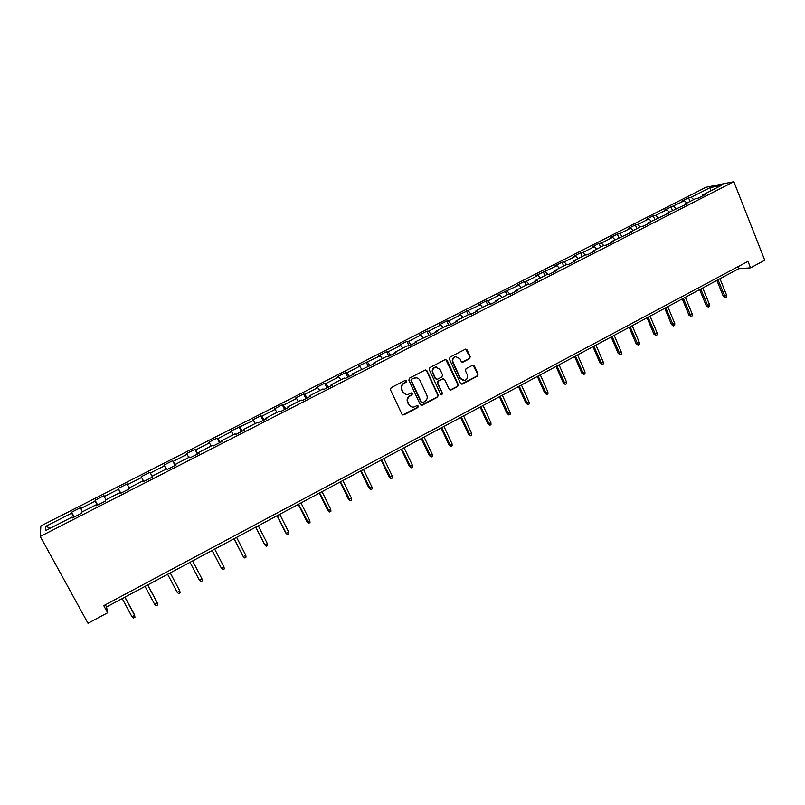 <?xml version="1.0" encoding="UTF-8"?>
<svg xmlns="http://www.w3.org/2000/svg" width="805" height="805" viewBox="0 0 805 805"><rect width="100%" height="100%" fill="white"/><g stroke="black" fill="none" stroke-linecap="round" stroke-linejoin="round"><path stroke-width="1.21" d="M406.535 380.866L405.167 380.393L391.109 387.688L390.425 389.741L401.957 414.213L403.919 414.877L417.855 407.521L418.338 406.102L417.232 405.539L414.001 407.008C411.747 407.35 410.067 406.505 408.95 404.462L407.994 402.43C407.018 399.662 407.743 397.489 410.168 395.889L411.969 394.943L412.452 393.514L411.325 392.951L408.185 394.39C405.891 394.772 404.17 393.917 403.023 391.834L402.067 389.801C401.081 387.024 401.816 384.84 404.251 383.24L406.062 382.305L406.535 380.866M405.992 394.359L402.591 391.743L401.635 389.711C400.649 386.933 401.373 384.75 403.808 383.16L405.619 382.224L406.092 380.785L405.569 380.282M402.661 414.917L417.403 407.411L417.433 405.519M411.758 406.917L408.507 404.351L407.551 402.329C406.575 399.562 407.3 397.388 409.725 395.788L411.526 394.842L411.516 392.931M469.546 358.738L470.211 356.726L467.121 349.913L465.501 349.118L450.065 357.098L449.391 359.121L460.5 383.381L462.06 384.176L477.446 376.116L478.1 374.114L474.397 365.933L472.817 365.148L466.065 368.64L465.401 370.652L467.252 374.717C468.077 377.495 467.192 379.397 464.586 380.433L460.41 378.31L453.104 362.341C452.269 359.614 453.114 357.712 455.66 356.635L459.977 358.768L461.195 361.425L462.784 362.22L469.546 358.738L469.033 358.688L469.697 356.675L465.693 349.088M40.25 536.452L88.017 623.291L107.629 612.766L103.754 605.662L747.976 261.363L750.542 267.844L764.75 260.216L733.848 181.709L40.25 536.452L40.864 525.947L705.894 187.313L733.848 181.709M426.952 370.773L425.01 370.099L409.544 378.119L408.87 380.161L420.27 404.573L422.202 405.237L437.548 397.147L438.222 395.124L426.952 370.773L425.614 369.938M429.9 367.553L445.215 359.614L447.137 360.298L458.256 384.569L457.592 386.581L450.76 390.133L449.2 389.338L444.672 379.507L442.76 378.833L438.423 381.107L437.749 383.13L442.478 393.373L441.764 394.883L440.667 394.329L429.226 369.596L429.9 367.553M690.036 201.451L688.557 197.789L681.825 201.22L684.421 200.737L664.185 210.206L666.721 209.763L655.753 215.358L653.247 215.78L646.385 219.282L648.86 218.869L637.781 224.515L635.346 224.907L628.423 228.439L630.828 228.056L619.659 233.752L617.284 234.114L610.291 237.676L612.635 237.334L601.355 243.09L599.051 243.402L591.987 247.004L594.271 246.702L582.88 252.508L580.647 252.78L573.522 256.413L575.726 256.151L564.235 262.007L562.061 262.249L554.876 265.912L557.02 265.69L536.05 275.511L538.122 275.32L526.41 281.297L524.377 281.458L517.052 285.191L519.054 285.05L497.862 294.962L499.794 294.861L487.85 300.949L485.968 301.03L478.502 304.833L480.354 304.773L458.941 314.805L460.722 314.785L448.546 320.994L446.815 320.984L439.198 324.868L440.899 324.888L428.602 331.157L426.952 331.107L419.264 335.021L420.884 335.101L408.467 341.431L406.897 341.32L399.129 345.285L400.669 345.405L388.131 351.795L386.642 351.644L378.803 355.639L380.252 355.81L358.275 366.104L359.644 366.315L346.854 372.836L345.536 372.594L337.537 376.67L338.814 376.931L325.904 383.522L324.677 383.23L316.596 387.346L317.794 387.658L304.743 394.309L303.606 393.967L295.445 398.123L296.542 398.485L283.37 405.207L282.324 404.814L274.082 409.01L275.089 409.423L261.776 416.215L260.82 415.772L252.498 420.009L253.414 420.482L230.693 431.118L231.518 431.641L217.924 438.574L217.169 438.021L208.666 442.348L209.391 442.921L195.665 449.925L195.001 449.311L186.418 453.688L187.042 454.322L173.166 461.396L172.602 460.722L163.928 465.149L164.451 465.833L150.434 472.978L149.982 472.253L141.217 476.721L141.63 477.466L127.472 484.691L127.12 483.906L118.265 488.424L118.566 489.229L104.258 496.524L104.016 495.679L95.06 500.237L95.262 501.113L80.802 508.478L80.671 507.583L71.625 512.191L71.715 513.117L45.764 526.349L45.613 530.606L72.098 517.082L72.188 518.058L81.506 513.298L81.365 512.342L96.117 504.805L96.328 505.721L105.546 501.012L105.294 500.126L119.895 492.67L120.217 493.515L129.333 488.856L128.961 488.031L143.411 480.655L143.843 481.44L152.869 476.832L152.387 476.067L152.789 476.872M688.557 197.789L691.183 197.285L710.221 187.585L721.642 185.311L702.332 195.172L705.069 194.659L698.187 198.171L695.47 198.674L684.441 204.309L687.118 203.826L666.379 213.536L668.995 213.094L648.146 222.854L650.692 222.442L643.608 226.064L641.092 226.457L629.741 232.253L632.227 231.88L611.166 241.742L613.571 241.409L606.356 245.102L603.971 245.414L592.41 251.321L594.744 251.029L587.459 254.752L585.144 255.034L573.472 260.991L575.736 260.74L568.38 264.503L566.136 264.734L554.353 270.762L556.547 270.55L549.111 274.354L546.947 274.545L535.043 280.623L537.166 280.452L529.66 284.286L527.567 284.437L515.552 290.575L517.595 290.454L510.018 294.328L507.22 291.078M152.387 476.067L166.675 468.772L167.219 469.496L176.144 464.938L175.56 464.233L189.698 457.019L190.352 457.673L199.177 453.165L198.483 452.521L212.47 445.376L213.234 445.98L221.969 441.522L221.174 440.939L235.02 433.865L235.875 434.408L244.519 429.991L243.623 429.468L257.318 422.474L258.284 422.957L266.837 418.59L265.841 418.117L279.395 411.194L280.462 411.627L288.925 407.3L287.828 406.887L301.251 400.035L302.408 400.417L310.79 396.13L309.593 395.778L322.875 388.986L324.123 389.318L332.425 385.082L331.137 384.77L344.278 378.058L345.627 378.33L353.838 374.134L352.459 373.882L375.029 363.307L373.56 363.095L386.45 356.514L387.97 356.696L396.02 352.58L394.46 352.429L407.219 345.909L408.819 346.039L416.789 341.964L415.149 341.863L437.357 331.459L435.626 331.398L448.123 325.019L449.904 325.049L457.713 321.054L455.902 321.044L468.279 314.725L470.14 314.705L477.868 310.75L475.976 310.79L488.243 304.531L490.175 304.471L497.832 300.557L495.86 300.637L507.995 294.439L510.018 294.328M686.896 203.061L684.421 200.737M676.009 208.616L673.544 206.281M684.441 204.309L684.31 205.265M669.176 212.107L666.721 209.763M658.188 217.722L655.753 215.358M666.379 213.536L666.268 214.482M651.295 221.244L648.86 218.869M640.206 226.909L637.781 224.515M648.146 222.854L648.055 223.79M633.243 230.461L630.828 228.056M622.054 236.177L619.659 233.752M629.741 232.253L629.661 233.188M615.03 239.769L612.635 237.334M603.73 245.535L601.355 243.09M611.166 241.742L611.106 242.677M596.636 249.158L594.271 246.702M585.265 255.014L582.88 252.508M592.41 251.321L592.359 252.247M578.071 258.647L575.726 256.151M566.71 264.684L564.235 262.007M573.472 260.991L573.442 261.917M559.334 268.216L557.02 265.69M547.994 274.445L545.408 271.607M554.353 270.762L554.343 271.677M540.417 277.876L538.122 275.32M529.096 284.326L526.41 281.297M535.043 280.623L535.053 281.539M521.318 287.627L519.054 285.05M515.552 290.575L515.572 291.491M502.038 297.478L499.794 294.861M490.627 304.24L487.85 300.949M495.86 300.637L495.91 301.543M482.567 307.419L480.354 304.773M471.036 314.242L468.289 310.921M475.976 310.79L476.047 311.686M462.915 317.462L460.722 314.785M451.253 324.355L448.546 320.994M455.902 321.044L455.982 321.94M443.062 327.605L440.899 324.888M431.279 334.558L428.602 331.157M435.626 331.398L435.726 332.284M423.017 337.838L420.884 335.101M411.103 344.872L408.467 341.431M415.149 341.863L415.269 342.739M402.782 348.183L400.669 345.405M390.737 355.277L388.131 351.795M394.46 352.429L394.601 353.304M382.335 358.617L380.252 355.81M370.159 365.792L367.593 362.26M373.56 363.095L373.731 363.971M361.687 369.163L359.644 366.315M349.38 376.408L346.854 372.836M352.459 373.882L352.65 374.748M340.837 379.819L338.814 376.931M328.39 387.135L325.904 383.522M331.137 384.77L331.348 385.625M319.776 390.576L317.794 387.658M307.188 397.972L304.743 394.309M309.593 395.778L309.824 396.624M298.504 401.443L296.542 398.485M285.775 408.91L283.37 405.207M287.828 406.887L288.089 407.733M277.011 412.412L275.089 409.423M264.141 419.969L261.776 416.215M265.841 418.117L266.123 418.962M255.296 423.5L253.414 420.482M242.285 431.138L239.96 427.334M243.623 429.468L243.925 430.303M233.37 434.71L231.518 431.641M220.208 442.418L217.924 438.574M221.174 440.939L221.496 441.764M211.212 446.03L209.391 442.921M197.899 453.819L195.665 449.925M198.483 452.521L198.835 453.336M188.823 457.461L187.042 454.322M175.359 465.34L173.166 461.396M175.56 464.233L175.933 465.038M166.192 469.013L164.451 465.833M152.578 476.973L150.434 472.978M143.34 480.696L141.63 477.466M129.152 487.941L127.472 484.691M120.649 493.294L118.566 489.229M105.898 499.814L104.258 496.524M119.895 492.67L120.327 493.455M97.294 505.228L95.262 501.113M82.402 511.819L80.802 508.478M96.117 504.805L96.59 505.59M73.688 517.293L71.715 513.117M50.373 528.171L45.764 526.349M72.098 517.082L72.591 517.846M107.629 612.766L106.552 606.97L738.759 268.699L750.542 267.844M710.493 191.006L710.221 187.585M693.669 199.6L691.183 197.285M702.332 195.172L702.191 196.128M105.375 604.797L106.552 606.97M737.964 266.717L738.759 268.699M74.231 517.011L71.625 512.191M97.647 505.047L95.06 500.237M120.8 493.213L118.265 488.424M152.477 477.033L149.982 472.253M175.067 465.481L172.602 460.722M197.436 454.06L195.001 449.311M219.564 442.75L217.169 438.021M241.47 431.55L239.105 426.831M263.165 420.472L260.82 415.772M284.628 409.504L282.324 404.814M305.88 398.636L303.606 393.967M326.921 387.889L324.677 383.23M347.76 377.243L345.536 372.594M368.388 366.698L366.195 362.069M388.815 356.263L386.642 351.644M409.041 345.929L406.897 341.32M428.964 335.464L426.952 331.107M448.657 325.019L446.815 320.984M468.198 314.765L466.487 310.961M487.659 304.823L485.968 301.03M506.939 294.972L505.268 291.199M526.027 285.222L524.377 281.458M544.945 275.562L543.315 271.808M563.671 265.992L562.061 262.249M582.236 256.513L580.647 252.78M600.621 247.125L599.051 243.402M618.834 237.827L617.284 234.114M636.886 228.61L635.346 224.907M654.767 219.473L653.247 215.78M672.477 210.427L670.988 206.744M421.005 405.287L437.075 397.046L437.739 395.024L426.479 370.713M411.878 379.276L411.405 380.705L421.407 402.128L422.504 402.681L424.648 401.594C427.053 400.005 427.777 397.831 426.811 395.084L420.009 380.453C418.852 378.34 417.111 377.495 414.796 377.907L411.436 379.195L411.405 380.705M421.86 402.601L420.945 402.017L410.963 380.624M416.376 377.797L413.79 378.29M411.436 379.195L413.337 378.209M449.975 390.073L457.089 386.501L457.763 384.488L445.749 359.463M443.364 378.672L437.94 381.027L437.266 383.049L442.478 393.373M441.14 394.812L441.995 393.283M439.953 369.274L435.616 367.14C433.03 368.217 432.164 370.129 433.01 372.886L435.626 378.541L437.548 379.215L441.885 376.941L442.559 374.919L439.953 369.274M436.753 367.03L435.143 367.08C432.557 368.147 431.691 370.069 432.537 372.816L433.01 372.886M436.451 379.296L435.153 378.461L432.537 372.816M462.06 362.21L469.033 358.688M456.677 356.524L455.167 356.595C452.621 357.662 451.766 359.563 452.601 362.29L453.104 362.341M462.976 380.443L459.907 378.239L452.601 362.29M461.295 384.126L476.922 376.046L477.586 374.043L473.028 365.108M124.835 597.189L134.626 615.312L134.948 617.234L133.489 618.029L131.99 616.731L134.626 615.312L134.435 614.628L124.976 597.109M131.99 616.731L122.189 598.598M147.647 584.973L157.317 603.046L157.629 604.978L156.18 605.763L154.711 604.454L157.317 603.046L157.076 602.402L147.738 584.933M154.711 604.454L145.031 586.382M170.237 572.888L179.777 590.91L180.068 592.842L178.63 593.617L177.191 592.309L179.777 590.91L170.268 572.878M177.191 592.309L167.641 574.277M190 562.313L199.449 580.284L201.995 578.906L192.586 560.934M201.995 578.906L202.276 580.828L200.858 581.592L199.449 580.284L190.02 562.303M212.097 550.489L221.476 568.38L224.001 567.012L214.714 549.101M224.001 567.012L224.263 568.934L222.854 569.698L221.476 568.38L212.168 550.459M233.973 538.787L243.281 556.597L245.777 555.249L236.61 537.378M245.777 555.249L246.018 557.171L244.629 557.915L243.281 556.597L234.094 538.726M255.628 527.205L264.865 544.935L267.341 543.596L258.284 525.776M267.341 543.596L267.562 545.518L266.193 546.253L264.865 544.935L255.799 527.114M288.683 532.065L288.894 533.977L287.526 534.711L285.715 532.91L286.228 533.383L288.683 532.065L279.748 514.294M287.526 534.711L286.228 533.383L277.282 515.613M285.715 532.91L277.061 515.733M309.814 520.644L310.005 522.556L308.657 523.29L306.826 521.499L307.389 521.952L309.814 520.644L300.99 502.924M308.657 523.29L298.554 504.232M306.826 521.499L298.283 504.373M330.734 509.334L330.915 511.256L329.577 511.97L327.726 510.209L328.329 510.632L330.734 509.334L322.03 491.674M329.577 511.97L319.615 492.962M327.726 510.209L319.293 493.133M351.453 498.144L351.614 500.056L350.296 500.77L348.424 499.03L349.068 499.432L351.453 498.144L342.85 480.535M350.296 500.77L340.465 481.813M348.424 499.03L340.102 482.004M371.96 487.055L372.111 488.967L370.803 489.682L368.911 487.961L369.606 488.333L371.96 487.055L363.478 469.496M370.803 489.682L361.103 470.764M368.911 487.961L360.7 470.985M392.276 476.087L392.407 477.989L391.109 478.693L389.207 477.003L389.942 477.345L392.276 476.087L383.894 458.568M391.109 478.693L381.55 459.826M389.207 477.003L381.097 460.068M412.391 465.21L412.502 467.121L411.224 467.816L409.302 466.145L410.077 466.467L412.391 465.21L404.11 447.751M411.224 467.816L401.786 448.999M409.302 466.145L401.293 449.26M432.305 454.453L432.416 456.355L431.138 457.039L429.206 455.389L430.021 455.69L432.305 454.453L424.134 437.035M431.138 457.039L421.84 438.272M429.206 455.389L421.297 438.554M452.038 443.786L452.128 445.688L450.87 446.373L448.918 444.742L449.764 445.014L452.038 443.786L443.968 426.429M450.87 446.373L441.693 427.646M448.918 444.742L441.11 427.958M471.569 433.231L471.65 435.133L470.402 435.807L468.44 434.197L471.569 433.231L463.61 415.923M470.402 435.807L461.346 417.131M468.44 434.197L460.732 417.463M490.919 422.776L490.99 424.668L489.752 425.342L487.78 423.752L490.919 422.776L483.06 405.509M489.752 425.342L480.827 406.706M487.78 423.752L480.162 407.058M510.088 412.412L510.149 414.313L508.921 414.978L506.929 413.408L510.088 412.412L502.32 395.205M508.921 414.978L500.106 396.392M506.929 413.408L499.412 396.764M529.076 402.158L529.116 404.05L527.909 404.704L525.907 403.154L529.076 402.158L521.409 384.991M527.909 404.704L519.215 386.169M525.907 403.154L518.48 386.561M547.893 391.995L547.913 393.887L546.716 394.531L544.703 393.001L547.893 391.995L540.316 374.878M546.716 394.531L538.143 376.036M544.703 393.001L537.358 376.458M566.519 381.922L566.539 383.814L565.352 384.458L563.319 382.949L566.519 381.922L559.042 364.856M565.352 384.458L556.889 366.003M563.319 382.949L556.074 366.446M584.983 371.95L584.983 373.832L583.806 374.466L581.763 372.977L584.983 371.95L577.588 354.935M583.806 374.466L575.454 356.072M581.763 372.977L574.609 356.524M603.267 362.069L603.257 363.951L602.09 364.585L600.037 363.105L603.267 362.069L595.972 345.093M602.09 364.585L593.859 346.231M600.037 363.105L592.973 346.703M621.39 352.278L621.369 354.16L620.212 354.784L618.149 353.325L621.39 352.278L614.175 335.353M620.212 354.784L612.082 336.47M618.149 353.325L611.166 336.963M639.341 342.568L639.311 344.449L638.164 345.073L636.081 343.634L639.341 342.568L632.217 325.703M638.164 345.073L630.144 326.81M636.081 343.634L629.188 327.323M657.132 332.958L657.091 334.84L655.954 335.454L653.861 334.035L657.132 332.958L650.098 316.134M655.954 335.454L648.035 317.23M653.861 334.035L647.049 317.764M674.751 323.439L674.701 325.311L673.584 325.914L671.481 324.516L674.751 323.439L667.808 306.655M673.584 325.914L665.775 307.752M671.481 324.516L664.749 308.295M692.22 313.99L692.159 315.862L691.042 316.466L688.929 315.087L692.22 313.99L685.357 297.266M691.042 316.466L683.344 298.343M688.929 315.087L682.288 298.917M709.537 304.642L709.457 306.514L708.35 307.108L706.237 305.739L709.537 304.642L702.755 287.959M708.35 307.108L700.753 289.035M706.237 305.739L699.666 289.609M726.684 295.375L726.603 297.236L725.506 297.83L723.373 296.482L726.684 295.375L719.982 278.741M725.506 297.83L718.01 279.798M723.373 296.482L716.883 280.402M457.089 386.501L457.592 386.581M462.583 362.059L463.086 362.109M459.907 378.239L460.41 378.31M473.873 365.883L474.397 365.933M477.586 374.043L478.1 374.114M476.922 376.046L477.446 376.116M461.889 383.965L462.392 384.055M466.608 349.873L467.121 349.913M469.697 356.675L470.211 356.726M462.281 362.17L462.784 362.22M461.557 384.096L462.06 384.176"/></g></svg>
